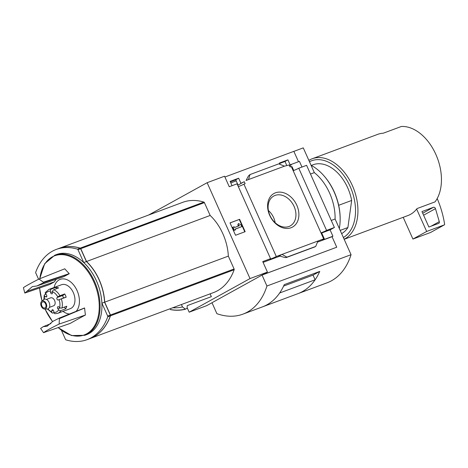 <?xml version="1.0" encoding="UTF-8"?>
<svg xmlns="http://www.w3.org/2000/svg" width="468" height="468" viewBox="0 0 468 468"><rect width="100%" height="100%" fill="white"/><g stroke="black" fill="none" stroke-linecap="round" stroke-linejoin="round"><path stroke-width="0.7" d="M230.32 181.836L235.749 179.817L238.042 185.112M232.046 185.691L230.121 181.391L238.651 178.214L235.749 179.817M148.561 215.058L207.125 182.701L250.011 278.577L267.439 272.089L262.735 261.577L270.557 258.664A4.077 0.298 155.9 0 0 269.901 259.149A4.077 0.298 155.9 0 0 272.288 258.383A4.077 0.298 155.9 0 0 276.301 256.522L243.927 184.152A4.077 0.298 -24.1 0 1 238.329 186.615M243.927 184.152L245.138 183.702L244.243 181.689L237.732 185.287M244.243 181.689L240.938 183.316L238.651 178.214M279.589 163.49L285.012 161.472L286.691 165.339M279.969 164.338L279.39 163.039L287.919 159.863L285.012 161.472M287.919 159.863L290.201 164.97L291.084 164.479L291.295 164.947L289.499 165.654M289.733 165.526L290.33 166.871M284.468 166.169L248.537 179.548L250 174.564L278.764 163.853L284.468 166.169L289.183 164.952L290.084 166.965L291.295 166.514L323.669 238.885A4.077 0.298 155.9 0 0 323.014 239.37A4.077 0.298 155.9 0 0 324.382 239.008L321.545 232.666A4.077 0.298 155.9 0 0 326.576 230.402L298.771 168.24A4.077 0.298 -24.1 0 1 293.74 170.498L292.009 166.637A4.077 0.298 -24.1 0 1 291.441 166.836M248.537 179.548L246.139 180.443M291.084 164.479L299.438 161.372L301.977 167.047M275.436 192.822A19.176 14.403 -118.9 0 1 298.894 214.631A19.176 14.403 -118.9 0 1 275.4 223.382A19.176 14.403 -118.9 0 1 275.436 192.822M276.301 256.522L323.669 238.885M298.49 161.723L293.851 151.345L224.909 177.015M270.557 258.664L237.071 183.819L229.256 186.726L224.552 176.214L207.125 182.701M338.68 205.288L351.661 200.456A37.37 24.511 -110.4 0 0 313.08 164.765L311.325 165.42M38.581 279.256L35.784 273.002A0.848 0.556 69.6 0 1 35.72 272.218A67.948 44.565 69.6 0 1 56.312 249.409A67.948 44.565 69.6 0 1 77.46 249.163A0.848 0.556 69.6 0 1 77.981 249.69L83.731 262.542A42.804 28.074 69.6 0 1 101.913 303.2L107.663 316.046A0.848 0.556 69.6 0 1 107.728 316.83A67.948 44.565 69.6 0 1 87.136 339.645A67.948 44.565 69.6 0 1 65.988 339.885A0.848 0.556 69.6 0 1 65.467 339.358L61.46 330.402M56.312 249.409L58.968 248.42A67.948 44.565 69.6 0 1 80.116 248.175A0.848 0.556 69.6 0 1 80.636 248.701L86.387 261.553L83.731 262.542M86.387 261.553A42.804 28.074 69.6 0 1 104.569 302.211L101.913 303.2M104.569 302.211L110.319 315.058A0.848 0.556 69.6 0 1 110.384 315.841A67.948 44.565 69.6 0 1 89.792 338.656L87.136 339.645M59.026 248.397A67.948 44.565 69.6 0 1 59.085 248.373A67.948 44.565 69.6 0 1 80.233 248.128A0.848 0.556 69.6 0 1 80.759 248.66L86.504 261.507A42.804 28.074 69.6 0 1 104.692 302.164L110.442 315.017A0.848 0.556 69.6 0 1 110.501 315.795A67.948 44.565 69.6 0 1 89.909 338.61A67.948 44.565 69.6 0 1 89.85 338.633M59.085 248.373L182.736 202.328A67.948 44.565 69.6 0 1 203.884 202.082A0.848 0.556 69.6 0 1 204.405 202.615L210.155 215.461A42.804 28.074 69.6 0 1 228.337 256.119L234.088 268.971A0.848 0.556 69.6 0 1 234.152 269.749A67.948 44.565 69.6 0 1 213.56 292.564L89.909 338.61M172.756 307.757A70.229 46.063 -110.4 0 0 182.491 306.938L181.414 304.533M250.011 278.577L189.171 312.191L187.112 307.593M169.773 308.868L170.568 309.57A73.195 48.005 -110.4 0 0 185.182 309.132L187.054 308.435L187.258 305.633L211.355 296.659L210.097 293.851M185.515 309.213L182.491 306.938M189.171 312.191L206.593 305.703L212.004 302.749M293.863 151.375L303.27 147.87L314.332 172.616A42.465 27.852 69.6 0 1 335.088 219.006L351.053 254.691A76.442 50.134 69.6 0 1 327.056 282.812L297.929 293.664A76.442 50.134 69.6 0 1 297.923 293.664L262.466 306.868A76.442 50.134 69.6 0 1 262.46 306.868A76.442 50.134 69.6 0 0 284.257 284.632L319.732 271.422A76.442 50.134 69.6 0 1 297.929 293.664M267.439 272.089L262.238 274.962L336.738 247.221L262.039 275.073L211.992 302.72L216.889 313.665A76.442 50.134 69.6 0 0 242.939 314.139L262.454 306.873A76.442 50.134 69.6 0 0 279.671 292.98L315.122 279.782A76.442 50.134 69.6 0 1 297.917 293.664M326.576 230.402L334.398 227.489L306.593 165.327L298.771 168.24M336.738 247.221L332.034 236.703L332.918 236.217L330.08 229.876L334.398 227.489M332.918 236.217L322.224 240.201L324.382 239.008M282.023 254.393L278.782 256.183L280.443 256.248L285.047 257.57L286.937 257.143L282.023 254.393M332.034 236.703L317.491 242.12M279.893 256.119L263.092 262.378M250 174.564L248.496 175.863L246.069 180.478M317.947 241.014L315.707 246.431L314.765 246.934M315.707 246.431L286.937 257.143M230.01 222.891L239.622 219.311L245.156 231.678L235.544 235.258L230.01 222.891M310.495 174.043L314.332 172.616M331.245 220.44L335.088 219.006M262.039 275.073L266.935 286.018L351.053 254.691M266.935 286.018A76.442 50.134 69.6 0 1 242.939 314.139M319.732 271.422L313.039 275.12L283.602 286.077M313.039 275.12L315.122 279.782M239.622 219.311L230.034 222.944M244.787 231.818L239.277 219.498M241.833 226.606L235.223 229.063L235.568 229.835L234.369 230.285L232.982 227.191L234.187 226.746L234.532 227.518L239.44 225.687L238.101 224.915L238.464 223.505L241.143 225.055L241.833 226.606L235.246 229.115M238.464 223.505L237.762 225.102L239.031 225.839M235.568 229.835L234.369 230.285M232.982 227.191L232.643 227.384L234.023 230.472M238.101 224.915L237.762 225.102M330.08 229.876L321.697 233M344.161 239.294L407.932 215.549A43.313 28.413 69.6 0 0 416.643 209.079A43.313 28.413 69.6 0 0 417.035 208.576L435.059 201.866A43.313 28.413 -110.4 0 0 435.86 154.417A43.313 28.413 -110.4 0 0 401.339 126.489L383.315 133.199A43.313 28.413 69.6 0 0 377.699 134.363L312.209 158.751A43.313 28.413 -110.4 0 0 308.868 160.389M344.126 239.212A43.313 28.413 -110.4 0 0 353.445 188.124A43.313 28.413 -110.4 0 0 312.209 158.751M343.366 237.51A41.617 27.296 -110.4 0 0 350.163 186.51A41.617 27.296 -110.4 0 0 309.471 161.741M341.634 233.643A37.37 24.511 -110.4 0 0 347.905 227.53L340.183 230.402M351.661 200.456L347.905 227.53M416.643 209.079L426.664 231.467L412.922 239.06L430.525 232.502A0.848 0.638 61.1 0 0 430.648 232.432M403.194 217.31L412.922 239.06M426.664 231.467L444.267 224.915A0.848 0.638 61.1 0 0 444.6 224.19A84.936 63.806 61.1 0 0 437.568 199.444L437.176 198.561M435.462 208.658A1.696 1.275 61.1 0 0 433.467 207.289L421.966 211.571L428.881 227.033L438.691 223.382A1.696 1.275 61.1 0 0 438.82 223.324A1.696 1.275 61.1 0 0 439.3 221.662L435.462 208.658L423.599 215.216M275.073 195.425A17.059 12.817 -118.9 0 1 293.816 205.873A17.059 12.817 -118.9 0 1 289.868 226.097A17.059 12.817 -118.9 0 1 270.802 217.152A17.059 12.817 -118.9 0 1 273.382 196.25A17.059 12.817 -118.9 0 1 275.073 195.425M268.416 210.53A15.994 12.016 -118.9 0 1 275.143 222.698M210.155 215.461L86.504 261.507M228.337 256.119L104.692 302.164M54.937 255.136L56.798 254.44A42.775 28.057 69.6 0 1 96.431 280.876A42.775 28.057 69.6 0 1 86.65 334.608L84.79 335.304A42.775 28.057 -110.4 0 0 96.151 285.427A42.775 28.057 -110.4 0 0 54.937 255.136L44.688 263.712L39.721 278.758M63.01 311.366A18.217 11.946 -110.4 0 0 69.486 313.999M76.126 311.337A18.217 11.946 -110.4 0 0 72.698 283.865A18.217 11.946 -110.4 0 0 54.118 287.487M59.413 318.041L84.562 307.956A183.655 140.055 60.9 0 0 84.603 308.026A183.175 125.915 104.3 0 0 85.422 315.011A182.526 15.514 156.7 0 0 70.253 323.388L43.542 332.684L40.628 328.413L43.302 326.635L47.087 326.266L52.814 321.381L59.413 318.041L59.138 324.072C51.55 327.77 46.35 330.642 43.542 332.684M38.996 279.045L64.754 268.808A183.175 112.437 22.1 0 0 69.223 273.651A183.655 140.055 60.9 0 0 69.252 273.727A184.088 15.649 156.7 0 0 63.753 276.676L36.96 285.942L32.356 286.621L24.816 293.062L23.4 287.662C26.255 285.726 31.455 282.853 38.996 279.045L43.384 282.198L69.223 273.651M24.816 293.062L49.754 284.497A184.088 15.649 156.7 0 1 54.399 281.841A20.475 13.432 69.6 0 1 56.412 279.215M43.384 282.198L43.6 282.69L36.96 285.942M43.6 282.69L69.252 273.727M54.399 281.841L27.448 291.195M43.302 326.635L50.936 323.587M59.138 324.072L85.422 315.011M84.603 308.026L59.629 318.527M53.96 312.618L52.907 313.01A1.696 1.082 113.6 0 1 52.287 313.016A1.696 1.082 113.6 0 1 51.767 311.904L51.813 310.653A1.357 0.889 69.6 0 1 52.299 309.798A1.357 0.889 69.6 0 1 53.709 311.132L53.925 312.454A11.039 7.242 -110.4 0 0 58.705 309.816A1.696 1.135 31 0 0 60.916 310.6L65.725 308.81L64.338 307.119M60.916 310.6A12.741 8.354 -110.4 0 1 57.798 313.308L70.411 308.611A12.741 8.354 -110.4 0 0 73.798 293.752A12.741 8.354 -110.4 0 0 61.519 284.731L48.906 289.429L45.337 292.494A1.696 1.135 -149 0 0 45.589 293.816L46.408 294.811A1.357 0.889 69.6 0 1 46.361 296.946A1.357 0.889 69.6 0 1 45.607 296.776L44.676 296.063A11.039 7.242 -110.4 0 0 44.349 299.233M45.963 294.273L44.729 294.729A1.696 0.93 14.1 0 0 44.232 295.203A1.696 0.93 14.1 0 0 44.676 296.063M56.347 288.774L56.102 287.299L51.299 289.089A1.696 1.228 93.8 0 0 50.368 291.178A11.039 7.242 -110.4 0 0 45.589 293.816M56.102 287.299A12.741 8.354 69.6 0 1 58.599 287.937L53.791 289.727A1.696 1.082 -66.4 0 0 52.533 291.722L52.486 292.98A1.357 0.889 69.6 0 1 52.001 293.834A1.357 0.889 69.6 0 1 50.591 292.5L50.368 291.178M64.724 293.939A12.741 8.354 69.6 0 1 66.169 297.168L64.239 297.747A1.357 0.889 69.6 0 1 63.01 296.893A1.357 0.889 69.6 0 1 63.139 295.296L64.724 293.939L59.916 295.729A1.696 0.304 150.6 0 0 57.839 296.928A11.039 7.242 -110.4 0 0 52.533 291.722M66.169 297.168L58.231 299.982A1.357 0.889 69.6 0 1 57.002 299.134A1.357 0.889 69.6 0 1 57.131 297.537L57.839 296.928M65.725 308.81A12.741 8.354 69.6 0 0 66.778 306.212L61.969 308.002A1.696 0.93 -165.9 0 1 59.617 307.564A11.039 7.242 -110.4 0 0 59.091 299.725M57.798 313.308L55.019 313.7A1.696 1.228 -86.2 0 1 53.925 312.454M49.403 307.371L53.633 305.797A4.247 2.785 -110.4 0 0 54.756 300.842A4.247 2.785 -110.4 0 0 50.667 297.835L46.437 299.409M60.29 307.926L57.892 308.821L58.705 309.816M57.892 308.821A1.357 0.889 69.6 0 1 57.938 306.68A1.357 0.889 69.6 0 1 58.693 306.85L59.617 307.564M44.583 309.044L47.163 309.009A5.142 3.37 -110.4 0 0 49.298 302.878A5.142 3.37 -110.4 0 0 43.67 299.631L41.699 301.293A4.247 2.785 -110.4 0 0 41.283 306.3A4.247 2.785 -110.4 0 0 44.583 309.044A4.247 2.785 -110.4 0 0 46.35 303.978A4.247 2.785 -110.4 0 0 41.699 301.293M41.874 305.978A3.229 2.118 -110.4 0 0 44.864 307.973A3.229 2.118 -110.4 0 0 45.724 304.206A3.229 2.118 -110.4 0 0 42.611 301.924A3.229 2.118 -110.4 0 0 41.874 305.978M339.329 228.489A46.712 30.636 -110.4 0 0 340.154 219.24A46.712 30.636 -110.4 0 0 324.014 175.898A46.712 30.636 -110.4 0 0 311.056 165.28M340.154 219.24L340.154 218.521A45.355 29.747 -110.4 0 0 324.488 176.442L324.014 175.898M80.116 248.175L77.46 249.163M80.636 248.701L77.981 249.69M110.319 315.058L107.663 316.046M110.384 315.841L107.728 316.83M234.152 269.749L110.501 315.795M314.853 246.899L286.083 257.611M444.267 224.915L430.525 232.502M433.467 207.289L422.709 213.232M439.3 221.662L431.022 226.237M170.914 309.67A73.382 48.128 -110.4 0 0 185.468 309.225M203.884 202.082L80.233 248.128M204.405 202.615L80.759 248.66M234.088 268.971L110.442 315.017M45.063 309.038A42.249 27.711 -110.4 0 0 52.65 321.604M58.219 327.577A42.249 27.711 -110.4 0 0 97.888 317.76A42.249 27.711 -110.4 0 0 76.044 259.652A42.249 27.711 -110.4 0 0 39.844 278.712M39.663 287.966A42.249 27.711 -110.4 0 0 42.062 300.988M51.299 289.089A12.741 8.354 -110.4 0 0 48.906 289.429M59.916 295.729A12.741 8.354 -110.4 0 0 53.791 289.727M61.969 308.002A12.741 8.354 -110.4 0 0 61.361 298.953M47.935 308.868A11.039 7.242 -110.4 0 0 51.767 311.904M52.533 291.775L50.591 292.5M63.139 295.296L57.131 297.537M64.239 297.747L58.231 299.982M53.223 310.126L51.813 310.653M46.818 296.326L45.607 296.776M236.211 180.888L230.8 182.9M314.806 246.923L286.03 257.64M444.331 224.886L430.589 232.473M170.779 309.681C175.898 310.565 180.806 310.413 185.492 309.219M84.79 335.304L71.569 335.562L58.085 327.623M52.586 321.686L44.975 309.038M39.569 287.995L41.997 301.041M44.232 295.203L43.881 299.473M47.426 308.991L52.287 313.016"/></g></svg>
